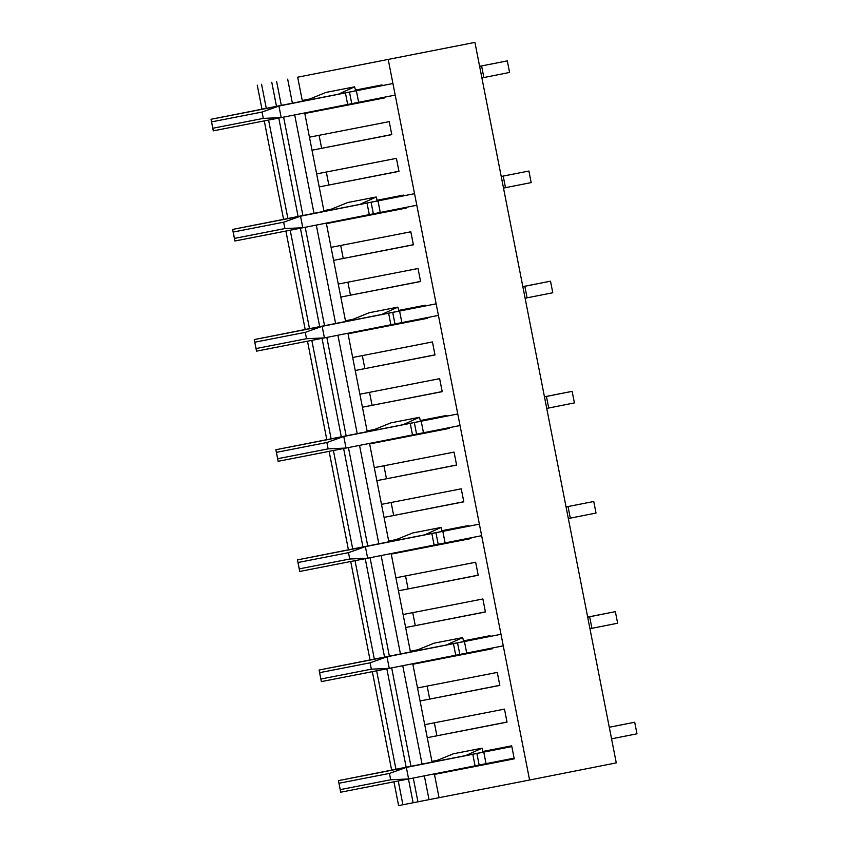 <?xml version="1.0" encoding="UTF-8"?>
<svg xmlns="http://www.w3.org/2000/svg" width="848" height="848" viewBox="0 0 848 848"><rect width="100%" height="100%" fill="white"/><g stroke="black" fill="none" stroke-linecap="round" stroke-linejoin="round"><path stroke-width="1.27" d="M384.43 97.213L384.568 97.923L304.803 113.484L384.547 97.827M355.439 90.1L382.013 84.917L382.162 85.648M302.397 101.198L302.248 100.467L309.711 99.015M314.332 111.046L314.438 111.576M309.456 137.185L389.221 121.635L391.776 134.641L312.011 150.202L304.697 112.943M316.654 173.904L396.419 158.353L398.973 171.36L319.208 186.91L316.654 173.904L312.011 150.202L391.755 134.546M319.092 135.309L321.636 148.294M324.01 211.353L319.208 186.91L398.952 171.264M326.3 172.027L328.844 185.012M406.044 207.368L406.181 208.078L326.416 223.628L406.16 207.983M377.053 200.255L403.627 195.072L403.765 195.803M323.862 210.622L331.324 209.17M335.946 221.201L336.052 221.731M331.07 247.34L410.835 231.79L413.379 244.796L333.614 260.347L326.31 223.098M338.267 284.059L418.032 268.509L420.587 281.515L340.822 297.065L333.614 260.347L413.368 244.701M340.705 245.464L343.249 258.449M345.613 321.509L340.822 297.065L420.566 281.419M347.903 282.183L350.457 295.168M427.646 317.512L427.795 318.233L348.03 333.783L427.774 318.138M398.666 310.41L425.24 305.227L425.378 305.948M345.475 320.777L352.938 319.325M357.559 331.356L357.655 331.886M352.673 357.496L432.438 341.945L434.992 354.952L355.227 370.502L347.924 333.253M359.881 394.214L439.646 378.664L442.2 391.67L362.435 407.22L355.227 370.502L434.982 354.856M362.319 355.619L364.863 368.604M367.226 431.664L362.435 407.22L442.179 391.575M369.516 392.338L372.071 405.323M449.26 427.668L449.398 428.388L369.633 443.939L449.387 428.293M420.279 420.566L446.854 415.382L446.991 416.103M367.089 430.932L374.551 429.48M379.162 441.501L379.268 442.041M374.286 467.651L454.051 452.101L456.606 465.107L376.841 480.657L369.537 443.409M381.494 504.369L461.259 488.819L463.814 501.825L384.049 517.375L381.494 504.369L376.841 480.657L456.584 465.011M383.921 465.775L386.476 478.76M388.84 541.819L384.049 517.375L463.792 501.73M391.129 502.493L393.673 515.478M470.873 537.823L471.011 538.544L391.246 554.094L471 538.448M441.882 530.71L468.456 525.537L468.605 526.258M388.691 541.088L396.164 539.635M400.775 551.656L400.881 552.196M395.899 577.806L475.664 562.256L478.219 575.262L398.454 590.812L391.14 553.564M403.107 614.524L482.872 598.974L485.416 611.98L405.651 627.531L398.454 590.812L478.198 575.167M405.535 575.93L408.089 588.915M410.453 651.974L405.651 627.531L485.406 611.885M412.743 612.648L415.287 625.633M492.487 647.978L492.624 648.699L412.859 664.249L492.603 648.603M463.496 640.865L490.07 635.693L490.218 636.413M410.305 651.243L417.767 649.78M422.389 661.811L422.495 662.352M417.513 687.961L497.278 672.411L499.832 685.417L420.067 700.967L412.753 663.719M424.721 724.68L504.475 709.119L507.03 722.136L427.265 737.686L420.067 700.967L499.811 685.322M427.148 686.074L429.692 699.059M432.067 762.119L427.265 737.686L507.019 722.04M434.356 722.793L436.9 735.778M297.68 77.189L474.922 42.4L297.68 77.189L302.248 100.467M431.918 761.398L437.123 760.38M482.841 751.466L511.683 745.837L514.238 758.854L434.473 774.404L439.041 797.682L398.602 805.6L393.938 781.824M388.225 59.54L529.587 780.022L439.041 797.682M444.002 771.966L444.108 772.496L514.217 758.759M474.922 42.4L616.273 762.882L529.587 780.022M287.673 79.161L292.39 103.18M294.691 114.925L313.993 213.336M316.304 225.08L335.607 323.491M337.917 335.236L357.22 433.646M359.531 445.391L378.833 543.801M381.134 555.546L400.447 653.956M402.747 665.701L422.05 764.101M424.36 775.846L429.024 799.643M444.108 772.496L434.473 774.404L434.367 773.864M276.586 81.323L281.303 105.375M283.603 117.119L302.916 215.53M305.216 227.275L324.53 325.674M326.83 337.43L346.143 435.83M348.443 447.585L367.746 545.985M370.057 557.73L389.359 656.14M391.67 667.885L410.973 766.295M413.273 778.04L417.937 801.805M257.251 85.118L261.979 109.191M264.269 120.893L283.582 219.346M285.882 231.048L305.195 329.501M307.495 341.203L326.809 439.656M329.109 451.359L348.422 549.811M350.712 561.514L370.035 659.967M372.325 671.669L391.638 770.111M611.556 738.831L636.975 733.806L634.707 722.242L609.277 727.234M433.54 761.833L338.426 780.637L406.34 767.398L408.609 778.962L514.1 758.133M390.695 779.778L408.609 778.962L340.695 792.202L338.426 780.637L340.249 789.615L390.695 779.778L389.444 773.418L338.999 783.255M498.518 748.413L497.999 749.091L511.789 746.399M511.8 746.441L482.978 752.091M482.989 752.187L433.286 761.928L453.447 753.777L482.014 748.201A29.436 19.621 -101 0 1 482.989 752.187L511.81 746.505M415.955 765.426L395.136 769.496L415.955 765.426M498.03 749.06L482.968 752.038M389.444 773.418L406.34 767.398L511.821 746.569M609.288 727.266L634.707 722.242M486.052 763.677L483.784 752.112M340.695 792.202L340.249 789.615M482.014 748.201L465.626 755.621M589.954 628.707L617.63 623.216L615.362 611.652L587.675 617.09M414.195 651.232L319.081 670.037L386.985 656.797L389.264 668.362L503.256 645.847M371.35 669.178L389.264 668.362L321.35 681.601L319.081 670.037L320.904 679.015L371.35 669.178L370.099 662.818L319.654 672.655M479.173 637.813L478.654 638.502L490.186 636.244L463.623 641.501M463.644 641.586L413.941 651.338L434.102 643.176L462.669 637.611A29.436 19.621 -101 0 1 463.644 641.586L490.208 636.35M396.61 654.826L375.791 658.907L396.61 654.826M478.685 638.459L463.612 641.438M370.099 662.818L386.985 656.797L500.988 634.283M587.685 617.143L615.362 611.652M466.707 653.077L464.439 641.512M591.925 628.326L589.657 616.75M321.35 681.601L320.904 679.015M462.669 637.611L446.281 645.031M570.312 518.139L596.017 513.061L593.748 501.497L566.061 506.934L593.748 501.497M392.582 541.077L297.468 559.881L365.382 546.642L367.65 558.207L481.643 535.692M568.34 518.552L570.322 518.17L568.043 506.606L566.072 506.987L568.043 506.606M349.736 559.023L367.65 558.207L299.736 571.446L297.468 559.881L299.291 568.86L349.736 559.023L348.486 552.663L298.04 562.5M457.56 527.657L457.04 528.346L468.573 526.089M468.584 526.131L442.02 531.346M442.031 531.442L392.327 541.183L412.488 533.021L441.055 527.456A29.436 19.621 -101 0 1 442.031 531.442L468.594 526.195M374.996 544.681L354.178 548.751L374.996 544.681M457.072 528.304L442.009 531.283M348.486 552.663L365.382 546.642L479.374 524.128M445.094 542.921L442.826 531.357M299.736 571.446L299.291 568.86M441.055 527.456L424.668 534.876M546.727 408.407L574.403 402.906L572.135 391.341L544.448 396.779M370.968 430.922L275.854 449.737L343.769 436.487L346.037 448.051L460.04 425.537M328.123 448.868L346.037 448.051L278.123 461.301L275.854 449.737L277.678 458.704L328.123 448.868L326.872 442.508L276.427 452.344M435.946 417.502L435.427 418.191L446.96 415.933M446.97 415.976L420.407 421.191M420.417 421.255L446.981 416.05M353.383 434.526L332.564 438.596L353.383 434.526M435.459 418.149L420.396 421.127M326.872 442.508L343.769 436.487L457.761 413.972M544.458 396.843L572.135 391.341M403.054 424.721L370.724 431.028L390.875 422.866L419.442 417.301A29.436 19.621 -101 0 1 420.428 421.286L403.054 424.721L419.442 417.301M423.481 432.766L421.212 421.202M548.709 408.015L546.441 396.451M278.123 461.301L277.678 458.704M527.085 297.828L552.79 292.751L550.522 281.186L522.834 286.624M349.355 320.767L254.252 339.582L322.155 326.332L324.424 337.896L438.427 315.392M525.113 298.252L527.096 297.86L524.827 286.295L522.845 286.677L524.827 286.295M306.51 338.712L324.424 337.896L256.52 351.146L254.252 339.582L256.064 348.549L306.51 338.712L305.269 332.352L254.824 342.189M414.333 307.347L413.824 308.036L425.346 305.778M425.357 305.821L398.793 311.036M398.814 311.131L349.111 320.873L369.272 312.711L397.839 307.146A29.436 19.621 -101 0 1 398.814 311.131L425.367 305.895M331.769 324.371L310.951 328.441L331.769 324.371M413.845 307.994L398.783 310.972M305.269 332.352L322.155 326.332L436.158 303.828M522.845 286.656L550.522 281.186M401.867 322.611L399.599 311.046M256.52 351.146L256.064 348.549M397.839 307.146L381.441 314.566M505.482 187.673L531.177 182.596L528.908 171.031L501.221 176.469L528.908 171.031M327.741 210.611L232.638 229.426L300.542 216.187L302.81 227.752L416.813 205.237M503.511 188.097L505.482 187.705L503.214 176.14L501.232 176.522L503.214 176.14M284.907 228.557L302.81 227.752L234.907 240.991L232.638 229.426L234.451 238.394L284.907 228.557L283.656 222.197L233.211 232.034M392.719 197.192L392.211 197.881L403.733 195.634M403.743 195.665L377.18 200.881M377.19 200.944L403.754 195.74M310.156 214.215L289.338 218.286L310.156 214.215M392.232 197.849L377.169 200.828M283.656 222.197L300.542 216.187L414.545 193.673M359.838 204.41L327.498 210.717L347.659 202.555L376.226 196.99A29.436 19.621 -101 0 1 377.201 200.976L359.838 204.41L376.226 196.99M380.254 212.456L377.985 200.891M234.907 240.991L234.451 238.394M481.897 77.942L509.574 72.44L507.305 60.876L479.618 66.314M306.139 100.467L211.025 119.271L278.928 106.032L281.197 117.596L395.2 95.082M263.293 118.402L281.197 117.596L213.293 130.836L211.025 119.271L212.848 128.239L263.293 118.402L262.043 112.042L211.597 121.879M371.117 87.037L370.597 87.726L382.13 85.478L355.566 90.725M355.588 90.789L382.151 85.584M288.553 104.06L267.735 108.131L288.553 104.06M370.618 87.694L355.556 90.672M262.043 112.042L278.928 106.032L392.931 83.517M479.629 66.377L481.6 65.985L479.629 66.367M479.618 66.345L507.305 60.876M338.225 94.255L305.884 100.562L326.045 92.4L354.612 86.835A29.436 19.621 -101 0 1 355.588 90.821L338.225 94.255L354.612 86.835M358.651 102.301L356.383 90.736M483.869 77.55L481.6 65.985M213.293 130.836L212.848 128.239M271.773 82.267L276.49 106.329M278.791 118.063L298.104 216.484M300.404 228.218L319.707 326.639M322.017 338.373L341.32 436.794M343.62 448.528L362.933 546.939M365.234 558.684L384.547 657.094M386.847 668.839L406.16 767.239M408.46 778.994L413.124 802.759M261.566 84.27L266.283 108.343M268.583 120.056L287.896 218.498M290.196 230.211L309.509 328.653M311.81 340.366L331.123 438.808M333.412 450.521L352.726 548.963M355.026 560.666L374.339 659.119M376.639 670.821L395.952 769.263M398.253 780.976L402.917 804.763M479.152 765.023L476.883 753.459M475.071 765.818L472.802 754.254M459.807 654.423L457.538 642.858M455.726 655.228L453.457 643.664M438.193 544.268L435.925 532.703M434.112 545.073L431.844 533.509M416.58 434.112L414.312 422.548M412.499 434.918L410.231 423.353M394.967 323.957L392.698 312.393M390.886 324.763L388.617 313.198M373.364 213.802L371.095 202.237M369.283 214.608L367.004 203.043M351.75 103.647L349.482 92.082M347.669 104.452L345.401 92.888"/></g></svg>

